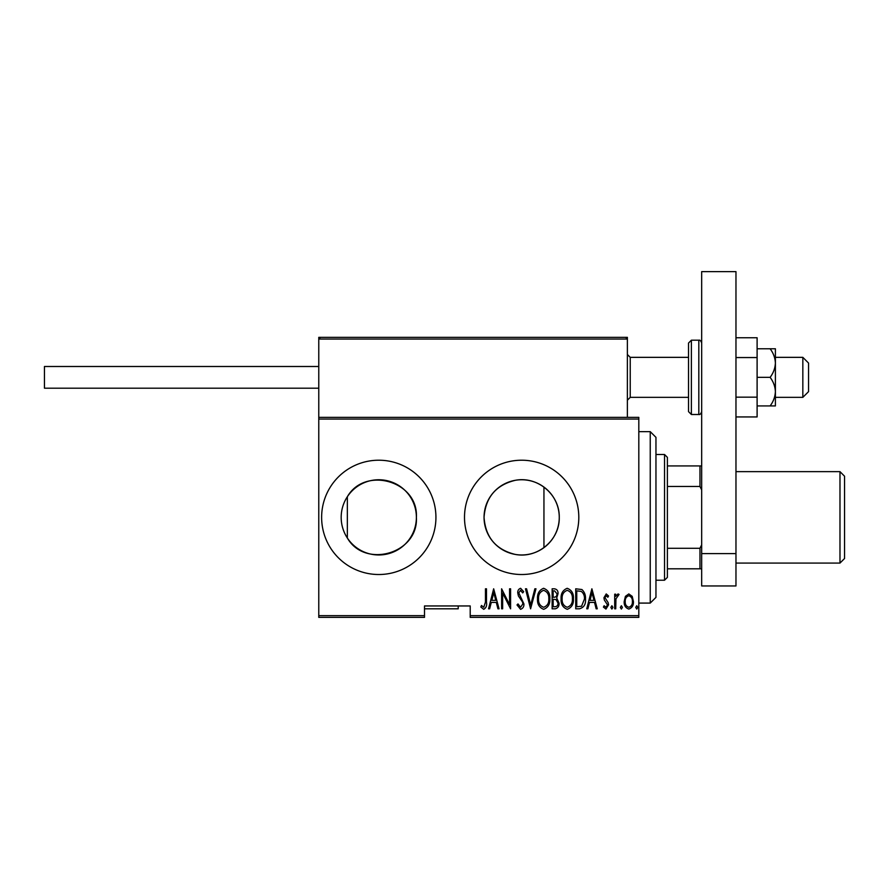 <?xml version="1.0" encoding="UTF-8"?>
<svg xmlns="http://www.w3.org/2000/svg" width="889" height="889" viewBox="0 0 889 889"><rect width="100%" height="100%" fill="white"/><g stroke="black" fill="none" stroke-linecap="round" stroke-linejoin="round"><path stroke-width="1.33" d="M515.364 480.293C495.962 484.983 485.527 497.34 484.049 517.365C485.538 537.401 495.973 549.769 515.364 554.447C537.701 558.725 559.803 539.979 559.259 517.365A37.605 37.605 0 0 0 521.654 479.76A37.605 37.605 0 0 0 484.049 517.365A37.605 37.605 0 0 0 521.654 554.969A37.605 37.605 0 0 0 559.259 517.365C559.77 494.762 537.767 476.004 515.364 480.293M416.385 517.365A37.605 37.605 0 0 0 378.781 479.76A37.605 37.605 0 0 0 341.176 517.365A37.605 37.605 0 0 0 378.781 554.969A37.605 37.605 0 0 0 416.385 517.365C418.519 481.182 365.157 465.78 347.343 496.729L347.343 538.012C365.123 568.982 418.563 553.503 416.385 517.365M435.932 517.365A57.152 57.152 0 0 0 378.781 460.213A57.152 57.152 0 0 0 321.629 517.365A57.152 57.152 0 0 0 378.781 574.516A57.152 57.152 0 0 0 435.932 517.365M578.806 517.365A57.152 57.152 0 0 0 521.654 460.213A57.152 57.152 0 0 0 464.503 517.365A57.152 57.152 0 0 0 521.654 574.516A57.152 57.152 0 0 0 578.806 517.365M638.813 615.666L638.813 617.377L470.214 617.377L470.214 615.666L638.813 615.666L638.813 419.063L318.773 419.063L318.773 417.352L638.813 417.352L638.813 419.063M318.773 615.666L424.498 615.666L424.498 617.377L318.773 617.377L318.773 419.063M625.411 596.352L628.812 593.93L632.201 596.341L633.424 601.542C633.635 605.376 632.101 607.887 628.812 609.065C625.512 607.887 623.978 605.376 624.189 601.542L625.411 596.352M614.699 608.809L614.699 594.185L615.733 594.185L615.733 596.341L618.055 593.93L619.066 594.43L615.944 598.875L615.733 608.809L614.699 608.809M606.231 593.93L608.554 596.008L607.832 597.264L606.198 595.73L604.965 597.697L608.132 602.575L608.554 604.842L605.954 609.065L603.42 607.087L604.131 605.731L605.92 607.265L607.52 604.92L604.342 600.019L603.931 597.764L606.231 593.93M579.406 608.809L575.728 608.809L575.728 588.807L581.895 589.529C584.562 592.052 585.762 595.23 585.473 599.053C585.951 604.32 583.929 607.565 579.406 608.809M552.136 608.809L552.136 588.807L554.38 588.807C556.981 589.229 558.203 590.885 558.025 593.763L556.703 598.019L559.059 603.131C559.225 606.154 557.97 608.043 555.303 608.809L552.136 608.809M530.589 608.809L525.466 588.807L526.577 588.807L530.722 604.953L534.856 588.807L535.978 588.807L530.589 608.809M502.641 608.809L501.618 608.809L501.618 588.807L509.564 604.576L509.564 588.807L510.586 588.807L510.586 608.809L502.641 593.074L502.641 608.809M485.461 602.109L485.461 588.807L486.483 588.807L486.483 602.309C487.083 605.587 486.161 607.92 483.716 609.321L480.838 607.009L481.471 605.476L483.794 607.265L485.461 602.109M470.214 615.666L470.214 605.954L424.498 605.954L424.498 615.666M493.662 588.807L499.051 608.809L497.929 608.809L496.284 602.398L491.295 602.398L489.65 608.809L488.539 608.809L493.662 588.807M520.565 609.321L516.998 604.942L517.998 603.931L520.587 607.265L522.899 603.875L522.476 601.92L518.431 596.008L517.765 592.963C517.62 590.585 518.565 589.029 520.598 588.296L523.665 591.674L522.71 592.907L520.476 590.34L518.798 592.874L523.921 603.909C524.054 606.654 522.943 608.454 520.565 609.321M537.512 598.897C537.167 593.652 539.19 590.118 543.59 588.296C548.102 589.996 550.18 593.496 549.824 598.797C550.169 604.042 548.124 607.554 543.69 609.321C539.245 607.598 537.189 604.12 537.512 598.897M561.103 598.897C560.759 593.652 562.781 590.118 567.182 588.296C571.694 589.996 573.772 593.496 573.416 598.797C573.761 604.042 571.716 607.554 567.282 609.321C562.837 607.598 560.781 604.12 561.103 598.897M591.885 588.807L597.264 608.809L596.152 608.809L594.508 602.398L589.518 602.398L587.873 608.809L586.751 608.809L591.885 588.807M610.854 607.398L611.888 605.731L612.91 607.398L611.888 609.065L610.854 607.398M620.344 607.398L621.367 605.731L622.4 607.398L621.367 609.065L620.344 607.398M635.735 607.398L636.757 605.731L637.78 607.398L636.757 609.065L635.735 607.398M495.762 600.342L493.795 592.663L491.817 600.342L495.762 600.342M548.802 598.797C549.046 594.53 547.324 591.707 543.646 590.34C539.979 591.752 538.278 594.608 538.545 598.886C538.301 603.131 540.001 605.92 543.646 607.265C547.346 605.92 549.069 603.098 548.802 598.797M554.569 590.852L553.158 590.852L553.158 597.264L553.858 597.264C555.981 597.175 557.036 596.019 557.003 593.796L554.569 590.852M553.847 599.319L553.158 599.319L553.158 606.754L554.68 606.754C556.903 606.665 558.025 605.453 558.025 603.131L556.003 599.553L553.847 599.319M572.394 598.797C572.638 594.53 570.916 591.707 567.238 590.34C563.57 591.752 561.87 594.608 562.137 598.886C561.892 603.131 563.593 605.92 567.238 607.265C570.938 605.92 572.66 603.098 572.394 598.797M576.75 590.852L576.75 606.754L581.562 606.242L584.44 599.053C584.684 595.874 583.629 593.33 581.284 591.418L576.75 590.852M593.985 600.342L592.007 592.663L590.04 600.342L593.985 600.342M632.401 601.553C632.546 598.597 631.357 596.663 628.812 595.73C626.267 596.652 625.067 598.597 625.223 601.553C625.067 604.487 626.256 606.398 628.812 607.265C631.357 606.398 632.557 604.487 632.401 601.553M650.237 431.643L655.96 437.355L655.96 597.375L650.237 603.086L650.237 431.643L638.813 431.643M543.946 547.657L543.946 487.083M664.528 454.501L667.383 457.357L667.383 577.372L664.528 580.228L664.528 454.501L655.96 454.501M458.213 605.954L458.213 608.809L424.498 608.809M667.383 465.936L701.677 465.936M667.383 548.28L699.965 548.28L701.677 544.801M701.677 489.939L699.965 486.461L699.965 465.936M667.383 486.461L699.965 486.461M701.677 568.804L699.965 568.804L699.965 548.28M667.383 568.804L699.965 568.804M844.55 476.215L844.55 558.514L839.983 563.081L839.983 471.648L844.55 476.215M625.667 337.342L627.378 339.053L318.773 339.053L320.484 337.342L318.773 339.053L318.773 337.342L625.667 337.342L627.378 339.053L627.378 337.342L568.516 337.342M802.834 357.345L808.546 363.056L808.546 391.638L802.834 397.35L802.834 357.345L775.397 357.345M688.531 357.345L630.234 357.345L630.234 397.35L627.378 400.206M541.657 337.342L404.495 337.342M375.925 337.342L377.636 337.342M318.773 339.053L318.773 417.352M627.378 339.053L627.378 417.352M318.773 388.204L44.45 388.204L44.45 366.49L318.773 366.49M701.677 553.603L701.677 271.623L735.97 271.623L735.97 585.951L701.677 585.951L701.677 553.603L735.97 553.603M691.386 414.496L698.821 414.496L698.821 340.198L691.386 340.198L691.386 414.496L688.531 411.64L688.531 377.347L688.531 397.35L630.234 397.35M688.531 377.347L688.531 343.054L691.386 340.198M770.13 348.777C773.386 353.111 775.141 357.878 775.397 363.056L775.397 348.777L757.106 348.777M770.13 377.347C773.386 381.692 775.141 386.448 775.397 391.638L775.397 363.056C775.141 368.213 773.386 372.98 770.13 377.347L757.106 377.347M770.13 405.929L775.397 405.929L775.397 391.638C775.141 396.794 773.386 401.55 770.13 405.929L757.106 405.929M735.97 357.556L757.106 357.556L757.106 337.753L735.97 337.753M757.106 357.556L757.106 397.15L735.97 397.15M757.106 397.15L757.106 416.941L735.97 416.941M650.237 603.086L638.813 603.086M664.528 580.228L655.96 580.228M735.97 471.648L839.983 471.648M735.97 563.081L839.983 563.081M802.834 397.35L775.397 397.35M630.234 357.345L627.378 354.489M698.821 340.198C699.887 339.831 700.843 340.787 701.677 343.054M698.821 414.496C699.887 414.863 700.843 413.907 701.677 411.64"/></g></svg>
